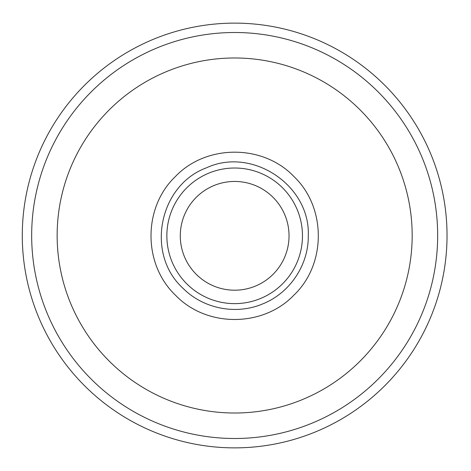 <?xml version="1.0" encoding="UTF-8"?>
<svg xmlns="http://www.w3.org/2000/svg" width="471" height="471" viewBox="0 0 471 471"><rect width="100%" height="100%" fill="white"/><g stroke="black" fill="none" stroke-linecap="round" stroke-linejoin="round"><path stroke-width="0.71" d="M175.389 295.111C142.819 264.084 142.937 207.452 175.406 176.531C206.239 144.144 262.965 143.967 293.981 176.596C326.403 207.411 326.427 264.249 293.969 295.076C263.089 327.533 206.433 327.698 175.389 295.111M109.525 361.41A177.52 177.52 0 0 0 412.178 235.5A177.52 177.52 0 0 0 166.475 71.598A177.52 177.52 0 0 0 109.525 361.41M308.287 235.824C310.448 185.456 252.22 146.522 206.486 167.806C159.127 185.227 145.392 253.539 182.607 287.887C203.066 308.829 236.142 315.27 262.865 303.836C289.912 292.991 308.629 264.955 308.287 235.824M166.858 235.824A67.806 67.806 0 0 1 268.564 177.102A67.806 67.806 0 0 1 268.564 294.546A67.806 67.806 0 0 1 166.858 235.824M437.665 235.5A203.001 203.001 0 0 0 133.163 59.699A203.001 203.001 0 0 0 133.163 411.301A203.001 203.001 0 0 0 437.665 235.5M447.032 235.5A212.368 212.368 0 0 0 128.477 51.58A212.368 212.368 0 0 0 128.477 419.42A212.368 212.368 0 0 0 447.032 235.5M180.287 235.824A54.377 54.377 0 0 1 261.852 188.736A54.377 54.377 0 0 1 261.852 282.918A54.377 54.377 0 0 1 180.287 235.824"/></g></svg>
